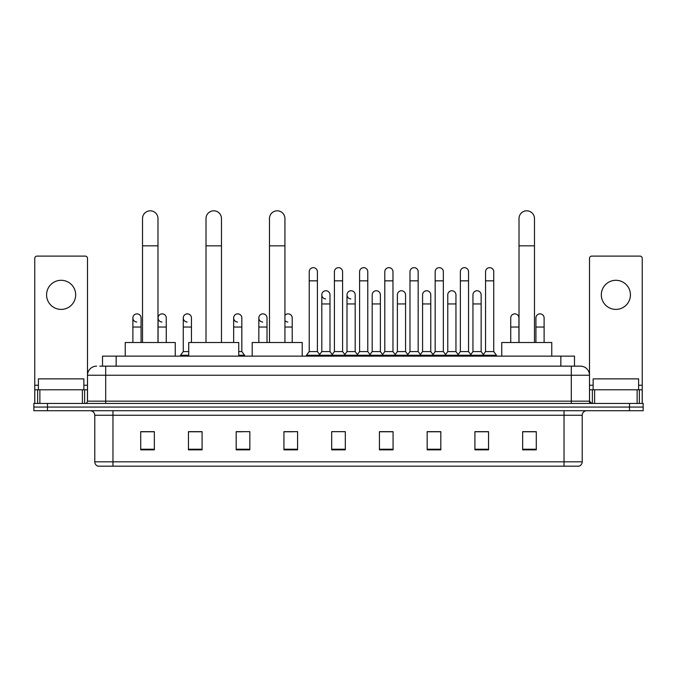 <?xml version="1.0" encoding="UTF-8"?>
<svg xmlns="http://www.w3.org/2000/svg" width="677" height="677" viewBox="0 0 677 677"><rect width="100%" height="100%" fill="white"/><g stroke="black" fill="none" stroke-linecap="round" stroke-linejoin="round"><path stroke-width="1.02" d="M102.515 366.147L102.515 356.144L574.485 356.144L574.485 366.147M99.993 366.147L577.219 366.147M99.781 366.147L105.697 366.147L105.697 375.236L87.502 375.236L87.502 401.156A2.276 2.276 0 0 1 85.234 403.433M96.599 366.147A9.097 9.097 0 0 0 87.502 375.236L87.502 258.386A2.276 2.276 0 0 0 85.234 256.109L37.032 256.109A2.276 2.276 0 0 0 34.755 258.386L34.755 389.791L39.875 389.791L39.875 403.433M580.401 366.147A9.097 9.097 0 0 1 589.498 375.236L571.303 375.236L571.303 366.147L580.265 366.147M637.125 403.433L637.125 389.791L642.245 389.791L642.245 403.433L642.245 258.386A2.276 2.276 0 0 0 639.968 256.109L591.766 256.109A2.276 2.276 0 0 0 589.498 258.386L589.498 401.156L591.766 403.433M47.492 403.433L33.85 403.433L33.85 407.072L47.492 407.072L33.85 407.072L33.85 410.711L47.492 410.711L47.492 407.072L629.508 407.072L47.492 407.072L47.492 403.433L629.508 403.433L629.508 407.072L643.15 407.072L629.508 407.072L629.508 410.711L47.492 410.711M643.15 403.433L643.15 407.072L643.15 403.433L629.508 403.433M582.22 461.816C582.093 463.99 581.001 465.446 578.945 466.182L564.034 466.182L564.034 461.816L582.22 461.816L582.22 415.255A4.544 4.544 0 0 1 586.764 410.711M564.034 466.182L98.055 466.182A4.544 4.544 0 0 1 94.78 461.816L94.78 415.255C94.509 412.496 92.994 410.973 90.236 410.711M536.294 449.858L536.294 431.664L522.652 431.664L522.652 449.858L536.294 449.858M488.549 449.858L488.549 431.664L474.907 431.664L474.907 449.858L488.549 449.858M440.812 449.858L440.812 431.664L427.17 431.664L427.17 449.858L440.812 449.858M393.066 449.858L393.066 431.664L379.425 431.664L379.425 449.858L393.066 449.858M154.348 449.858L154.348 431.664L140.706 431.664L140.706 449.858L154.348 449.858M202.093 449.858L202.093 431.664L188.451 431.664L188.451 449.858L202.093 449.858M249.83 449.858L249.83 431.664L236.188 431.664L236.188 449.858L249.83 449.858M297.575 449.858L297.575 431.664L283.934 431.664L283.934 449.858L297.575 449.858M345.321 449.858L345.321 431.664L331.679 431.664L331.679 449.858L345.321 449.858M643.15 410.711L643.15 407.072L643.15 410.711L629.508 410.711M434.719 431.757L431.215 431.757M485.096 431.757L481.592 431.757M283.934 431.757L293.573 431.757M236.188 431.757L242.281 431.757M197.362 431.757L191.904 431.757M384.333 431.664L380.829 431.757M333.956 431.664L343.044 431.664M202.093 431.757L188.451 431.757M154.348 431.757L140.706 431.757M393.066 431.757L379.425 431.757M440.812 431.757L427.17 431.757M488.549 431.757L474.907 431.757M536.294 431.757L522.652 431.757M83.863 389.791L83.863 378.875L38.394 378.875L38.394 389.791M61.133 280.295A14.547 14.547 0 0 0 46.578 294.85A14.547 14.547 0 0 0 61.133 309.397A14.547 14.547 0 0 0 75.68 294.85A14.547 14.547 0 0 0 61.133 280.295M82.391 403.433L82.391 389.791L39.875 389.791M82.391 389.791L87.502 389.791M34.755 403.433L34.755 389.791M142.525 342.503L142.525 218.553A7.726 7.726 0 0 1 150.252 210.818A7.726 7.726 0 0 1 157.986 218.553A7.726 7.726 0 0 0 150.252 210.818M157.986 342.503L157.986 218.553M175.258 356.144L175.258 342.503L125.245 342.503L125.245 356.144M206.003 342.503L206.003 218.553A7.726 7.726 0 0 1 213.729 210.818A7.726 7.726 0 0 1 221.464 218.553A7.726 7.726 0 0 0 213.729 210.818M221.464 342.503L221.464 218.553M238.736 356.144L238.736 342.503L188.722 342.503L188.722 356.144M269.48 342.503L269.48 218.553A7.726 7.726 0 0 1 277.206 210.818A7.726 7.726 0 0 1 284.932 218.553A7.726 7.726 0 0 0 277.206 210.818M284.932 342.503L284.932 218.553M302.213 356.144L302.213 342.503L252.199 342.503L252.199 356.144M519.014 342.503L519.014 218.553A7.726 7.726 0 0 1 526.748 210.818A7.726 7.726 0 0 1 534.475 218.553A7.726 7.726 0 0 0 526.748 210.818M534.475 342.503L534.475 218.553M551.755 356.144L551.755 342.503L501.742 342.503L501.742 356.144M309.22 280.845L317.403 280.845L317.403 351.591L309.22 351.591L309.22 271.748A4.096 4.096 0 0 1 313.569 267.669A4.096 4.096 0 0 1 317.403 271.748A4.096 4.096 0 0 0 313.569 267.669M309.22 351.591L306.486 355.23L306.486 356.144L306.486 355.23L320.128 355.23L320.128 356.144M317.403 351.591L320.128 355.23L331.679 355.23L331.679 356.144M334.404 280.845L342.596 280.845L342.596 351.591L334.404 351.591L334.404 271.748A4.096 4.096 0 0 1 338.754 267.669A4.096 4.096 0 0 1 342.596 271.748A4.096 4.096 0 0 0 338.754 267.669M334.404 317.945L334.404 351.591L331.679 355.23L345.321 355.23L345.321 356.144M342.596 351.591L345.321 355.23L356.872 355.23L356.872 356.144M359.597 280.845L367.78 280.845L367.78 351.591L359.597 351.591L359.597 271.748A4.096 4.096 0 0 1 363.947 267.669A4.096 4.096 0 0 1 367.78 271.748A4.096 4.096 0 0 0 363.947 267.669M355.188 351.591L355.188 303.939L347.005 303.939L347.005 351.591L355.188 351.591L357.397 354.536L359.597 351.591L356.872 355.23L370.514 355.23L370.514 356.144M372.189 351.591L372.189 303.939L380.381 303.939L380.381 351.591L372.189 351.591L369.989 354.536L367.78 351.591L370.514 355.23L382.056 355.23L382.056 356.144M384.79 280.845L392.973 280.845L392.973 351.591L384.79 351.591L384.79 271.748A4.096 4.096 0 0 1 389.14 267.669A4.096 4.096 0 0 1 392.973 271.748A4.096 4.096 0 0 0 389.14 267.669M380.381 351.591L382.581 354.536L384.79 351.591L382.056 355.23L395.698 355.23L395.698 356.144M397.382 351.591L397.382 303.939L405.565 303.939L405.565 351.591L397.382 351.591L395.182 354.536L392.973 351.591L395.698 355.23L407.249 355.23L407.249 356.144M409.983 280.845L418.166 280.845L418.166 351.591L409.983 351.591L409.983 271.748A4.096 4.096 0 0 1 414.332 267.669A4.096 4.096 0 0 1 418.166 271.748A4.096 4.096 0 0 0 414.332 267.669M405.565 351.591L407.774 354.536L409.983 351.591L407.249 355.23L420.891 355.23L420.891 356.144M422.575 351.591L422.575 303.939L430.758 303.939L430.758 351.591L422.575 351.591L420.366 354.536L418.166 351.591L420.891 355.23L432.442 355.23L432.442 356.144M435.167 280.845L443.35 280.845L443.35 351.591L435.167 351.591L435.167 271.748A4.096 4.096 0 0 1 439.517 267.669A4.096 4.096 0 0 1 443.35 271.748A4.096 4.096 0 0 0 439.517 267.669M430.758 351.591L432.967 354.536L435.167 351.591L432.442 355.23L446.084 355.23L446.084 356.144M447.768 351.591L447.768 303.939L455.951 303.939L455.951 351.591L447.768 351.591L445.559 354.536L443.35 351.591L446.084 355.23L457.635 355.23L457.635 356.144M460.36 280.845L468.543 280.845L468.543 351.591L460.36 351.591L460.36 271.748A4.096 4.096 0 0 1 464.71 267.669A4.096 4.096 0 0 1 468.543 271.748A4.096 4.096 0 0 0 464.71 267.669M455.951 351.591L458.151 354.536L460.36 351.591L457.635 355.23L471.277 355.23L471.277 356.144M472.952 351.591L472.952 303.939L481.144 303.939L481.144 351.591L472.952 351.591L470.752 354.536L468.543 351.591L471.277 355.23L482.819 355.23L482.819 356.144M485.553 280.845L493.736 280.845L493.736 351.591L485.553 351.591L485.553 271.748A4.096 4.096 0 0 1 489.903 267.669A4.096 4.096 0 0 1 493.736 271.748A4.096 4.096 0 0 0 489.903 267.669M485.553 351.591L482.819 355.23L496.461 355.23L496.461 356.144M493.736 351.591L496.461 355.23M325.645 298.929A4.096 4.096 0 0 1 321.812 294.85A4.096 4.096 0 0 1 326.162 290.763A4.096 4.096 0 0 1 329.995 294.85L329.995 303.939L321.812 303.939L321.812 294.85M329.995 303.939L329.995 351.591L321.812 351.591L321.812 303.939M321.812 351.591L319.603 354.536M329.995 351.591L332.204 354.536M350.838 298.929A4.096 4.096 0 0 1 347.005 294.85A4.096 4.096 0 0 1 351.355 290.763A4.096 4.096 0 0 1 355.188 294.85L355.188 303.939M347.005 351.591L344.796 354.536M372.189 303.939L372.189 294.85A4.096 4.096 0 0 1 376.539 290.763A4.096 4.096 0 0 1 380.381 294.85L380.381 303.939M397.382 303.939L397.382 294.85A4.096 4.096 0 0 1 401.732 290.763A4.096 4.096 0 0 1 405.565 294.85L405.565 303.939M422.575 303.939L422.575 294.85A4.096 4.096 0 0 1 426.925 290.763A4.096 4.096 0 0 1 430.758 294.85L430.758 303.939M447.768 303.939L447.768 294.85A4.096 4.096 0 0 1 452.118 290.763A4.096 4.096 0 0 1 455.951 294.85L455.951 303.939M472.952 303.939L472.952 294.85A4.096 4.096 0 0 1 477.302 290.763A4.096 4.096 0 0 1 481.144 294.85L481.144 303.939M481.144 351.591L483.344 354.536M136.72 322.032A4.096 4.096 0 0 1 132.887 317.945A4.096 4.096 0 0 1 137.236 313.866A4.096 4.096 0 0 1 141.07 317.945L141.07 327.042L132.887 327.042L132.887 317.945M141.07 342.503L141.07 327.042M132.887 342.503L132.887 327.042M161.913 322.032A4.096 4.096 0 0 1 158.071 317.945A4.096 4.096 0 0 1 162.421 313.866A4.096 4.096 0 0 1 166.263 317.945L166.263 327.042L158.071 327.042L158.071 317.945M166.263 342.503L166.263 327.042M158.071 342.503L158.071 327.042M187.097 322.032A4.096 4.096 0 0 1 183.264 317.945A4.096 4.096 0 0 1 187.614 313.866A4.096 4.096 0 0 1 191.447 317.945L191.447 327.042L183.264 327.042L183.264 317.945M188.722 351.591L183.264 351.591L183.264 327.042M191.447 342.503L191.447 327.042M183.264 351.591L180.539 355.23L180.539 356.144M188.722 355.23L180.539 355.23M237.483 322.032A4.096 4.096 0 0 1 233.65 317.945A4.096 4.096 0 0 1 237.991 313.866A4.096 4.096 0 0 1 241.833 317.945L241.833 327.042L233.65 327.042L233.65 317.945M241.833 327.042L241.833 351.591L238.736 351.591M233.65 342.503L233.65 327.042M241.833 351.591L244.558 355.23L238.736 355.23M244.558 355.23L244.558 356.144M262.668 322.032A4.096 4.096 0 0 1 258.834 317.945A4.096 4.096 0 0 1 263.184 313.866A4.096 4.096 0 0 1 267.017 317.945L267.017 327.042L258.834 327.042L258.834 317.945M267.017 342.503L267.017 327.042M258.834 342.503L258.834 327.042M287.86 322.032A4.096 4.096 0 0 1 284.932 320.517M284.932 315.372A4.096 4.096 0 0 1 292.21 317.945L292.21 327.042L284.932 327.042M292.21 342.503L292.21 327.042M510.737 317.945A4.096 4.096 0 0 1 515.087 313.866A4.096 4.096 0 0 1 518.929 317.945L518.929 327.042L510.737 327.042L510.737 317.945M518.929 342.503L518.929 327.042M510.737 342.503L510.737 327.042M535.93 317.945A4.096 4.096 0 0 1 540.28 313.866A4.096 4.096 0 0 1 544.113 317.945L544.113 327.042L535.93 327.042L535.93 317.945M544.113 342.503L544.113 327.042M535.93 342.503L535.93 327.042M615.867 280.295A14.547 14.547 0 0 0 601.32 294.85A14.547 14.547 0 0 0 615.867 309.397A14.547 14.547 0 0 0 630.422 294.85A14.547 14.547 0 0 0 615.867 280.295M637.125 389.791L594.609 389.791L594.609 403.433M589.498 389.791L594.609 389.791M589.498 403.433L589.498 401.156L571.303 401.156L571.303 375.236L105.697 375.236L105.697 401.156L571.303 401.156L571.303 403.433M638.606 389.791L638.606 378.875L593.137 378.875L593.137 389.791M116.156 366.147L116.156 356.144M560.844 366.147L560.844 356.144M105.697 403.433L105.697 401.156L87.502 401.156M564.034 410.711L564.034 415.255L94.78 415.255M582.22 415.255L564.034 415.255L564.034 461.816L112.966 461.816L112.966 466.182M94.78 461.816L112.966 461.816L112.966 410.711M345.321 449.223L331.679 449.223M297.575 449.223L283.934 449.223M249.83 449.223L236.188 449.223M202.093 449.223L188.451 449.223M154.348 449.223L140.706 449.223M393.066 449.223L379.425 449.223M440.812 449.223L427.17 449.223M488.549 449.223L474.907 449.223M536.294 449.223L522.652 449.223M87.502 385.247L83.863 385.247M38.394 385.247L34.755 385.247M87.468 401.554L87.468 389.791M84.625 389.791L84.625 403.433M34.798 389.791L34.798 403.433M37.633 403.433L37.633 389.791M142.525 245.836L157.986 245.836M206.003 245.836L221.464 245.836M269.48 245.836L284.932 245.836M519.014 245.836L534.475 245.836M642.245 385.247L638.606 385.247M593.137 385.247L589.498 385.247M642.202 403.433L642.202 389.791M639.367 389.791L639.367 403.433M589.532 389.791L589.532 401.554M592.375 403.433L592.375 389.791M317.403 280.845L317.403 271.748M342.596 280.845L342.596 271.748M367.78 280.845L367.78 271.748M392.973 280.845L392.973 271.748M418.166 280.845L418.166 271.748M443.35 280.845L443.35 271.748M468.543 280.845L468.543 271.748M493.736 280.845L493.736 271.748M347.005 303.939L347.005 294.85"/></g></svg>
